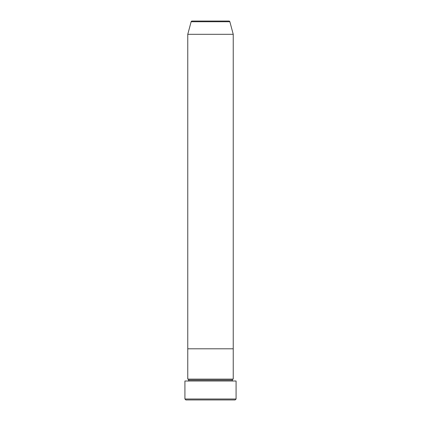 <?xml version="1.0" encoding="UTF-8"?>
<svg xmlns="http://www.w3.org/2000/svg" width="421" height="421" viewBox="0 0 421 421"><rect width="100%" height="100%" fill="white"/><g stroke="black" fill="none" stroke-linecap="round" stroke-linejoin="round"><path stroke-width="0.63" d="M184.924 399.003L185.871 399.95L235.129 399.95L236.076 399.003L184.924 399.003L236.076 399.003L236.076 381.005L184.924 381.005L184.924 399.003L184.924 381.005L236.076 381.005L236.076 399.003L235.129 399.95L185.871 399.95L184.924 399.003M188.713 380.058A0.947 0.947 0 0 1 187.766 381.005A0.947 0.947 0 0 0 188.713 380.058A0.947 0.947 0 0 0 187.766 379.111A0.947 0.947 0 0 1 188.713 380.058L232.287 380.058A0.947 0.947 0 0 1 233.234 379.111L233.234 348.798L187.766 348.798L187.766 379.111L233.234 379.111A0.947 0.947 0 0 0 232.287 380.058L188.713 380.058M233.234 381.005A0.947 0.947 0 0 1 232.287 380.058A0.947 0.947 0 0 0 233.234 381.005M187.766 348.798L233.234 348.798L233.234 379.111L187.766 379.111L187.766 348.798L233.234 348.798L233.234 34.312L229.871 21.75A0.947 0.947 0 0 0 228.956 21.05L192.044 21.05A0.947 0.947 0 0 0 191.129 21.75L229.871 21.75L191.129 21.75L187.766 34.312L233.234 34.312L187.766 34.312L187.766 348.798L233.234 348.798L233.234 34.312L229.871 21.75A0.947 0.947 0 0 0 228.956 21.05L192.044 21.05A0.947 0.947 0 0 0 191.129 21.75L187.766 34.312L187.766 348.798"/></g></svg>
